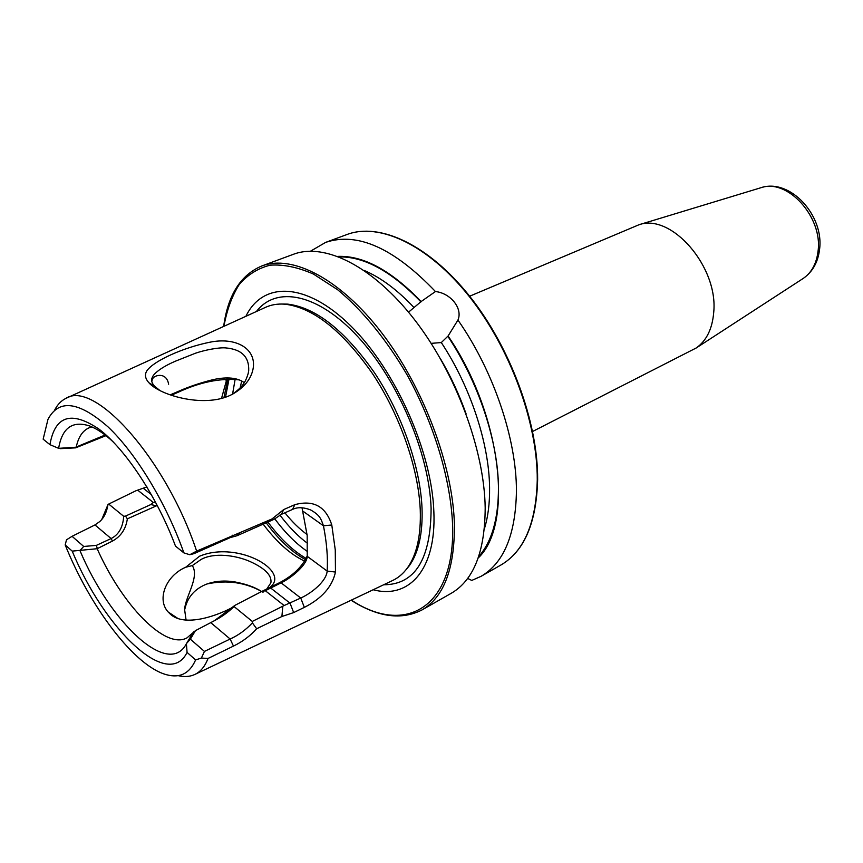 <?xml version="1.0" encoding="UTF-8"?>
<svg xmlns="http://www.w3.org/2000/svg" width="863" height="863" viewBox="0 0 863 863"><rect width="100%" height="100%" fill="white"/><g stroke="black" fill="none" stroke-linecap="round" stroke-linejoin="round"><path stroke-width="1.29" d="M232.827 607.261C212.514 618.102 183.118 626.247 170.291 614.1L168.156 611.975C156.581 599.461 165.728 575.794 185.707 567.239L199.526 556.225C239.342 539.666 294.768 573.528 267.508 588.933M266.494 589.418L270.896 582.773C271.996 575.362 264.93 568.221 249.687 561.371C235.243 555.114 214.046 552.406 201.241 559.364L192.309 565.589C199.914 577.261 184.952 596.991 184.639 609.807L186.084 620.13M239.137 379.871C220.281 377.962 199.892 382.115 177.983 392.341L171.23 395.232M170.184 394.866L179.094 391.058C189.04 386.667 200.194 382.913 212.578 379.763C225.275 376.915 235.135 377.422 242.179 381.273L244.283 382.622M252.978 369.364C250.885 379.202 244.251 387.358 233.096 393.852C206.462 408.986 159.914 395.545 148.889 382.73C145.092 378.512 144.466 374.466 147.023 370.572C154.089 360.669 183.344 347.584 209.709 342.244C236.279 336.689 257.131 348.954 252.978 369.364M232.686 394.057C241.618 387.433 245.146 383.679 248.242 373.269L248.695 370.594C249.267 356.84 241.564 349.278 225.588 347.897C218.771 347.304 204.607 350.076 195.513 353.204L175.178 361.284C164.531 365.901 157.217 370.648 153.247 375.513L151.953 378.123C151.111 380.68 151.985 383.377 154.585 386.225L159.882 390.497M263.053 592.266C245.944 582.417 227.282 579.645 207.077 583.949M184.639 609.807L185.631 606.117C188.544 596.452 194.865 589.397 204.607 584.941L206.473 584.175C214.919 581.047 224.304 580.281 234.628 581.878C245.977 583.981 254.995 587.207 261.672 591.554M532.6 431.478L696.247 347.962C706.495 340.734 712.32 328.9 713.712 312.449C718.501 266.85 671.338 212.902 638.911 224.779L469.645 296.214M478.188 558.005C513.906 524.65 501.791 414.553 448.091 335.998L441.306 342.568L431.295 343.345M408.544 312.169L421.133 301.543C391.187 270.475 363.409 255.416 337.8 256.387M151.953 378.123L152.158 379.558L153.042 378.123C155.006 375.125 166.494 371.931 168.63 384.218M302.018 507.757L307.174 535.459L307.228 556.322C307.109 564.963 291.263 578.016 281.111 582.849L265.308 590.713L284.132 605.535L300.745 598.037C312.46 592.741 326.548 580.788 327.153 571.079C327.994 557.746 326.764 542.644 323.452 525.783C320.853 518.501 320.022 515.319 310.658 509.947C303.431 507.174 297.368 507.002 292.492 509.44L281.37 514.359L273.916 519.386L237.109 535.696L230.227 537.606L193.981 553.658L189.763 554.726L196.635 551.112C165.912 458.728 94.196 379.375 65.815 398.415C61.133 400.734 57.379 404.693 54.563 410.281M351.09 600.238C377.832 617.185 401.468 620.421 421.996 609.936L451.263 593.28C473.668 580.216 484.984 551.716 485.189 507.778C484.37 449.655 455.61 372.46 414.229 319.288C372.816 266.031 324.661 242.46 293.474 254.272L261.877 265.944C240.648 274.898 227.908 295.07 223.657 326.441M421.133 301.543L435.448 291.543C393.895 248.08 357.282 231.705 325.599 242.406L310.529 251.176M435.448 291.543C450.659 293.129 463 308.544 457.94 320.065L448.091 335.998M467.66 578.415L471.77 580.432L481.025 576.344C503.873 563.01 515.675 534.585 516.441 491.058C516.57 439.094 493.539 370.831 457.94 320.065M284.898 512.795C292.093 521.781 299.483 529.019 307.088 534.531M263.161 524.154C276.743 542.234 290.594 554.575 304.715 561.155M265.308 590.713L261.058 591.802L279.137 582.913C292.881 575.783 302.266 566.754 307.282 555.837M214.358 620.724L234.919 605.362L234.078 606.56L252.276 621.436L284.132 605.535M146.915 486.905L135.858 490.799L108.706 504.057L123.7 516.311L125.513 516.085L127.346 518.857C125.879 528.997 120.917 536.408 112.46 541.079L97.152 548.717C122.147 604.995 165.286 650.022 186.947 637.886L195.459 630.637L190.356 639.17L204.445 651.414L230.151 639.019C238.371 635.297 245.782 629.925 252.384 622.87L252.276 621.436M157.314 505.448L127.346 518.846M196.635 551.112L271.996 518.954L283.711 509.569L294.876 504.65C313.56 499.677 325.858 506.462 331.791 524.995L335.265 549.914L335.47 572.05C332.244 586.7 321.867 598.48 304.337 607.379L293.657 612.579L281.91 616.495L256.667 628.76C250.27 635.88 242.535 641.662 233.463 646.096L208.037 658.458L201.392 658.048L195.61 659.925C189.72 673.367 180.108 678.318 166.786 674.79C134.995 666.646 90.421 607.811 65.189 544.931L66.494 539.828L72.061 536.311L83.711 546.452L96.311 545.405L111.111 538.555C118.77 534.672 122.967 527.261 123.7 516.311M195.297 674.23L392.136 580.745C398.123 578.037 403.28 573.668 407.616 567.627C416.894 554.456 421.101 535.189 420.249 509.828C418.501 468.285 399.936 414.876 372.438 373.55C342.482 330.809 313.334 307.681 284.995 304.186C277.584 303.614 270.928 304.747 265.006 307.584L66.721 398.005M373.172 589.753C408.933 599.354 436.333 569.828 433.873 512.039C432.007 451.845 395.351 369.623 350.658 325.793C305.966 281.618 262.676 281.327 245.901 316.3M49.935 444.661C55.005 415.664 71.392 410.508 99.105 429.202C125.523 449.202 157.066 496.926 175.491 546.106L183.895 552.892C166.365 503.345 135.858 453.107 108.026 426.883C78.716 401.252 58.695 398.782 47.94 419.461L43.15 439.181L49.935 444.661L58.63 448.339L75.75 447.228L105.124 435.017M183.895 552.892L189.763 554.726M113.387 442.072C104.725 434.003 96.732 428.609 89.396 425.891C72.352 420.497 62.093 427.983 58.63 448.339M91.942 426.926L89.148 427.789C82.719 430.583 78.436 436.937 76.289 446.84M178.069 675.632C184.164 677.077 189.601 676.754 194.391 674.661C200.335 672.018 204.887 666.614 208.037 658.458M101.834 519.332L107.961 504.639C106.775 512.05 104.045 517.681 99.774 521.543L94.962 524.931L72.061 536.311M65.189 544.931L72.212 551.123C104.542 629.548 168.242 690.885 187.077 652.406L195.61 659.925M187.077 652.406L186.408 643.722L193.571 631.813M97.152 548.717L72.212 551.123M79.914 550.486C110.216 622.719 168.522 678.124 186.408 643.722M226.904 378.835L221.532 398.361M108.706 504.057L107.961 504.639M137.843 490.281L153.355 502.503L155.577 502.169M125.513 516.085L150.798 504.575L153.355 502.503M105.966 435.664L75.631 447.854L60.151 448.663M80.237 550.249L83.711 546.452M190.356 639.17L186.635 643.356M201.392 658.048L204.445 651.414M261.058 591.802L234.919 605.362M234.078 606.56C228.112 612.309 221.467 617.077 214.143 620.842L195.459 630.637M271.996 518.954L273.916 519.386M283.711 509.569L281.37 514.359M331.791 524.995L323.452 525.783L303.237 511.392M335.47 572.05L327.153 571.079L307.228 556.322M304.337 607.379L300.745 598.037L281.111 582.849L279.137 582.913M293.657 612.579L290.054 603.183L270.874 588.167L268.911 588.221M282.74 606.765L281.91 616.495M252.384 622.87L256.667 628.76M239.655 533.237L236.732 535.837M150.798 504.575L156.063 505.718M97.206 548.156L96.311 545.405M75.631 447.854L75.75 447.228M192.309 565.589L185.707 567.239M405.588 570.281L409.418 565.589C418.652 552.482 422.859 533.345 422.029 508.156C420.313 466.915 401.921 413.927 374.618 372.935C344.876 330.529 315.912 307.595 287.724 304.121L281.662 304.035M537.261 479.904C537.617 422.708 509.979 347.519 468.965 296.117C427.908 244.617 379.256 222.32 347.045 234.488C379.644 222.212 428.415 244.574 469.429 295.944C510.421 347.25 538.016 422.277 537.638 479.494C536.516 522.838 524.273 551.349 500.896 565.028C524.024 551.543 536.15 523.172 537.261 479.904M802.525 278.889L803.421 278.307C811.705 272.492 816.581 263.431 818.059 251.111C822.881 217.077 787.488 178.307 761.209 187.638L760.195 187.94M421.996 609.936C443.949 597.142 454.747 568.577 454.402 524.262C452.859 465.61 423.42 387.217 381.856 332.999C340.238 278.684 292.417 254.358 261.877 265.944M274.704 518.728C285.221 532.903 296.182 543.852 307.573 551.586M279.903 515.06C288.781 526.883 298.026 536.344 307.638 543.431M267.886 522.05C280.238 538.717 293.01 550.853 306.203 558.458M266.192 522.805C278.922 539.958 292.05 552.244 305.578 559.666M383.636 584.78C415.071 584.693 430.896 559.202 431.101 508.307C429.267 453.636 397.908 379.903 357.821 336.689C317.713 293.237 276.203 285.621 256.44 311.489M351.36 600.109C404.693 635.589 455.61 608.598 452.568 524.229C450.572 479.267 434.197 424.456 407.649 375.815C386.948 340.162 362.557 310.335 337.724 289.806L313.431 274.056C297.757 267.185 283.323 264.229 270.151 265.178C257.94 268.274 247.616 274.736 239.202 284.563C231.974 296.052 226.883 309.979 223.927 326.311M484.391 528.782C488.048 516.991 489.774 503.28 489.58 487.66C489.159 443.604 470.475 386.7 441.306 342.568M478.652 556.657C491.856 541.716 498.458 518.76 498.458 487.8C498.199 441.824 478.566 382.223 447.897 336.365M466.106 413.895C459.256 394.585 450.648 376.095 440.281 358.425M420.961 301.921C391.662 271.489 364.391 256.484 339.137 256.904M227.897 378.803L223.927 397.67M229.083 378.781L225.513 397.153M235.157 379.137L232.579 394.121M241.705 381.025L240.119 387.94M414.003 307.519C397.25 289.785 380.637 277.433 364.154 270.453M94.962 524.931L111.111 538.566L112.46 541.079M143.603 488.523L151.446 494.661M210.777 622.655L230.151 639.019L233.463 646.096M294.876 504.65L292.492 509.44M232.73 535.2L230.227 537.606M100.205 437.606L101.133 436.484M148.911 382.751L154.596 386.203M284.995 304.186L281.543 304.035M407.616 567.627L405.502 570.378M696.247 347.962L803.421 278.307C812.655 271.737 818.038 262.115 819.559 249.439C824.294 215.718 790.238 178.156 761.209 187.638L638.911 224.779M153.042 378.123L151.759 381.047M347.045 234.488L325.599 242.406M226.084 380.551L227.249 378.814M500.896 565.028L481.025 576.344M177.789 618.404L168.156 611.975"/></g></svg>
